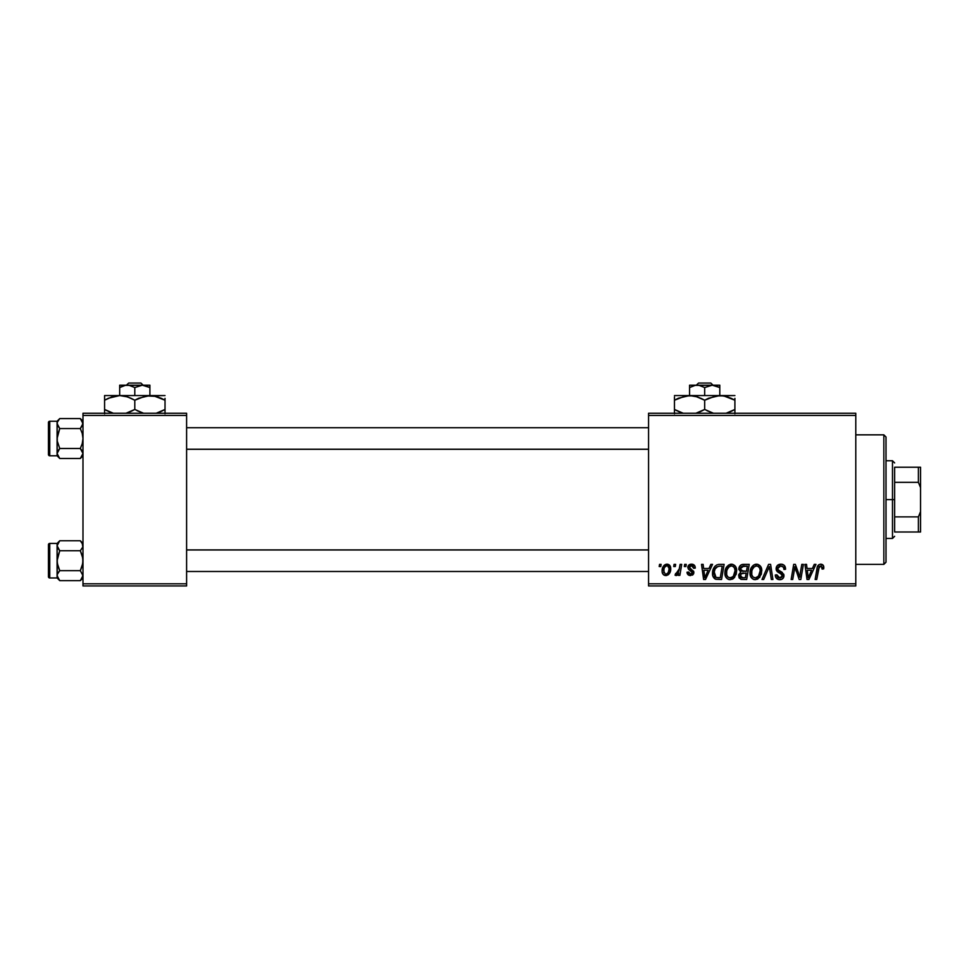 <?xml version="1.0" encoding="UTF-8"?>
<svg xmlns="http://www.w3.org/2000/svg" width="969" height="969" viewBox="0 0 969 969"><rect width="100%" height="100%" fill="white"/><g stroke="black" fill="none" stroke-linecap="round" stroke-linejoin="round"><path stroke-width="1.45" d="M648.564 413.266L855.784 413.266L855.784 415.422L648.564 415.422L648.564 583.798L855.784 583.798L855.784 413.266L648.564 413.266L648.564 415.422L648.564 413.266M724.897 572.945L725.793 568.524L728.615 565.036L732.637 564.309L735.568 566.538L736.658 570.123L736.21 574.242L732.625 579.074L729.814 579.668L727.319 578.784L725.515 576.446L724.897 572.945C724.788 576.773 726.532 579.026 730.117 579.68L734.599 577.391L736.67 570.705C736.694 566.986 734.962 564.806 731.486 564.176L731.486 564.176C727.065 565.23 724.873 568.149 724.897 572.945M710.846 564.37L708.981 568.488L710.846 564.37L712.542 564.37L705.529 579.486L703.603 579.486L701.532 564.37L703.119 564.37L703.615 568.488L708.981 568.488L703.615 568.488L703.119 564.37L701.532 564.37L703.603 579.486L705.529 579.486L712.542 564.37L710.846 564.37L712.542 564.37L705.529 579.486L703.603 579.486L701.532 564.37L703.119 564.37M823.723 568.537L823.807 567.507C823.795 565.424 822.766 564.309 820.707 564.176L823.42 565.617L823.662 568.888L822.087 569.082L821.288 566.066L819.314 566.502L816.734 579.486L815.147 579.486L817.376 566.901L818.805 564.745L820.707 564.176C818.43 564.539 817.206 565.944 817.012 568.403L815.147 579.486L816.734 579.486L818.551 568.779L820.61 565.944L822.233 567.761L822.087 569.082L823.662 568.888L823.807 567.507L823.662 568.888L822.087 569.082L822.148 567.095L822.136 568.755M780.857 564.176C777.974 564.297 776.399 565.787 776.121 568.609L777.501 565.363L781.353 564.188L784.454 565.545L785.532 569.288L783.969 569.469L783.461 567.071L781.559 566.005L779.124 566.259L777.744 567.919L778.204 569.917L783.715 574.229L783.691 577.282L782.116 579.123L778.87 579.619L776.036 577.778L775.333 574.968L776.896 574.811L777.368 576.749L779.233 577.875L781.595 577.415L782.395 575.768L781.801 574.411L777.09 571.504L776.121 568.609L782.395 575.768L779.791 577.912L776.896 574.811L775.321 575.295C775.527 578.045 777.005 579.51 779.742 579.68C782.358 579.595 783.764 578.251 783.969 575.671L782.189 572.364L778.095 569.796L777.683 568.476L780.748 565.944L783.57 567.253L783.969 569.469L785.532 569.288C785.58 566.053 784.03 564.346 780.857 564.176L781.353 564.188M763.681 579.486L761.997 579.486L768.599 564.37L770.597 564.37L772.911 579.486L771.324 579.486L769.35 566.526L763.681 579.486L761.997 579.486L763.681 579.486L769.35 566.526L771.324 579.486L772.911 579.486L770.597 564.37L768.599 564.37L770.597 564.37L772.911 579.486L771.324 579.486M750.018 572.945L750.902 568.524L753.737 565.036L757.758 564.309L760.689 566.538L761.719 569.542L761.331 574.242L757.746 579.074L754.936 579.668L752.441 578.784L750.636 576.446L750.018 572.945C749.909 576.773 751.653 579.026 755.239 579.68L759.72 577.391L761.791 570.705C761.816 566.986 760.084 564.806 756.607 564.176L756.607 564.176C752.186 565.23 749.982 568.149 750.018 572.945L750.018 572.945M659.186 566.526L659.55 564.37L661.112 564.37L660.785 566.526L659.186 566.526L660.785 566.526L661.112 564.37L659.55 564.37L661.112 564.37L660.785 566.526L659.186 566.526L659.55 564.37L659.186 566.526M738.85 569.554L739.529 566.526L741.455 564.733L749.231 564.37L746.675 579.486L741.224 579.365L739.105 577.875L738.741 574.69L740.716 572.122L738.826 569.069L740.716 572.122L738.632 575.804L740.716 579.232L746.675 579.486L749.231 564.37L743.175 564.37L749.231 564.37L746.675 579.486L740.716 579.232M814.263 564.37L812.41 568.488L814.263 564.37L815.959 564.37L808.945 579.486L807.02 579.486L804.948 564.37L806.535 564.37L807.044 568.488L812.41 568.488L807.044 568.488L806.535 564.37L804.948 564.37L807.02 579.486L808.945 579.486L815.959 564.37L814.263 564.37L815.959 564.37L808.945 579.486L807.02 579.486L804.948 564.37L806.535 564.37M800.188 573.587L801.811 564.37L800.188 573.587L801.811 564.37L803.398 564.37L800.806 579.486L799.159 579.486L794.834 566.659L792.727 579.486L791.14 579.486L793.696 564.37L795.343 564.37L799.704 577.173L800.188 573.587L799.704 577.173L795.343 564.37L793.696 564.37L791.14 579.486L792.727 579.486L794.834 566.659L799.159 579.486L800.806 579.486L803.398 564.37L801.811 564.37L803.398 564.37L800.806 579.486L799.159 579.486M688.087 566.066L691.515 564.176L694.882 566.005L695.27 568.1L693.695 568.294L692.048 565.617L689.419 566.865L689.783 568.282L693.695 571.335L693.768 573.369L692.435 575.101L688.596 575.101L687.045 572.57L688.596 572.025L690.255 574.157L692.193 573.273L692.06 571.613L688.717 569.469L687.82 567.628L688.947 564.963L691.515 564.176C689.334 564.2 688.099 565.254 687.808 567.362L688.596 569.348L692.326 572.667L690.667 574.181L688.596 572.025L687.021 572.219C687.203 574.387 688.402 575.501 690.594 575.562L693.889 572.425L689.371 567.24L691.442 565.545L693.695 568.294L695.27 567.895L693.671 567.786M719.64 564.37L724.109 564.37L721.554 579.486L715.425 579.135L712.893 576.034L713.148 569.481L715.074 566.15L717.217 564.733C713.996 566.586 712.445 569.445 712.53 573.297C712.348 576.107 713.45 578.105 715.861 579.28L721.554 579.486L724.109 564.37L719.64 564.37L724.109 564.37L721.554 579.486L715.425 579.135M662.093 570.959L663.232 566.526L664.807 564.854L667.399 564.188L669.821 565.508L670.487 570.923L668.029 574.908L664.165 575.186L662.53 573.394L662.093 570.959C662.033 573.624 663.256 575.15 665.764 575.562C669.228 574.726 670.887 572.388 670.73 568.549C670.73 565.969 669.482 564.503 666.999 564.176L666.999 564.176C663.632 565.012 662.009 567.277 662.093 570.959L662.106 571.371M673.709 566.526L674.073 564.37L675.635 564.37L675.308 566.526L673.709 566.526L675.308 566.526L675.635 564.37L674.073 564.37L675.635 564.37L675.308 566.526L673.709 566.526L674.073 564.37L673.709 566.526M679.003 570.293L680.117 564.37L681.716 564.37L679.863 575.356L678.264 575.356L678.663 573.091L676.992 575.271L675.054 575.162L675.672 573.442L676.846 573.721L678.215 572.425L679.33 568.767L675.054 575.162L676.12 575.562L678.663 573.091L678.264 575.356L679.863 575.356L681.716 564.37L680.117 564.37L681.716 564.37L679.863 575.356L678.264 575.356M684.308 566.526L684.671 564.37L686.234 564.37L685.907 566.526L684.308 566.526L685.907 566.526L686.234 564.37L684.671 564.37L686.234 564.37L685.907 566.526L684.308 566.526L684.671 564.37L684.308 566.526M648.564 585.954L855.784 585.954L855.784 415.422L648.564 415.422L648.564 585.954L648.564 583.798L855.784 583.798L855.784 585.954L648.564 585.954M82.983 413.266L186.605 413.266L186.605 415.422L82.983 415.422L82.983 583.798L186.605 583.798L186.605 413.266L82.983 413.266L82.983 415.422L82.983 413.266M82.983 585.954L186.605 585.954L186.605 415.422L82.983 415.422L82.983 585.954L82.983 583.798L186.605 583.798L186.605 585.954L82.983 585.954M743.175 564.37C740.461 564.721 739.02 566.284 738.826 569.069M738.911 568.173L739.153 567.325M739.214 567.168L739.529 566.538M740.691 565.193L742.278 564.467M741.612 566.695L747.341 566.138L746.481 571.238L743.15 571.238L740.401 569.118L740.619 567.955M740.425 568.67L743.623 566.15L740.885 567.434L740.534 570.026M743.296 566.162L744.01 566.138M741.321 577.585L742.69 577.718L740.207 575.743L740.74 577.221M740.861 573.842L746.178 573.006L745.391 577.718L742.69 577.718L745.391 577.718L746.178 573.006L741.067 573.636L740.582 577.052M740.401 569.118L741.321 570.935M740.994 570.717L746.481 571.238L747.341 566.138L742.278 566.38M742.181 566.405L741.261 566.974M744.398 566.138L742.848 566.211L744.398 566.138M743.623 573.006L742.29 573.115M741.769 577.669L742.69 577.718M761.101 567.313L761.719 569.542M754.039 579.535L753.41 579.329M751.205 577.5L750.636 576.458M750.26 575.307L750.03 573.551M750.042 572.158L750.103 571.456M750.042 572.194L750.224 570.717M750.914 568.512L751.229 567.858M751.254 567.822L752.065 566.562M752.574 565.981L753.712 565.048M755.154 564.382L755.856 564.224M755.105 564.394L753.737 565.036M750.406 569.954L750.224 570.693M758.933 575.634L757.068 577.439L759.308 574.992L760.217 570.632L758.485 576.228L755.287 577.912L756.801 577.572M753.022 568.052L751.859 570.753L751.774 574.799L752.998 576.979L755.287 577.912C752.756 577.415 751.52 575.816 751.581 573.115L751.702 574.447M751.605 572.522L751.581 573.115C751.496 569.348 753.131 566.95 756.486 565.944L753.882 567.035M757.77 566.199L756.486 565.944C758.993 566.417 760.241 567.979 760.217 570.632L759.744 568.197L758.085 566.356M754.27 566.72L752.223 569.615M758.448 566.599L757.794 566.211M769.713 569.506L769.568 568.5M769.35 566.538L769.035 567.301M768.599 564.37L761.997 579.486L768.599 564.37M781.813 564.237L782.795 564.455M785.035 566.465L785.314 567.313M785.423 567.846L785.532 569.288L783.969 569.469M783.982 568.985L783.34 566.913M781.159 565.957L780.202 565.969M777.707 568.088L778.325 570.038M777.695 568.197L777.78 569.166M779.718 570.959L781.256 571.783M783.679 574.145L783.933 575.126M783.909 576.47L783.061 578.323M781.365 579.45L780.566 579.619M779.742 579.68L778.87 579.619M778.834 579.607L776.036 577.79M775.636 576.979L775.406 576.192M775.321 575.295L776.896 574.811M777.732 577.173L778.688 577.742M779.233 577.875L780.263 577.887M782.286 576.47L781.801 574.411L777.901 572.146M782.395 575.768L781.801 574.411L782.383 575.998M776.532 570.632L776.29 569.99M776.278 569.966L776.157 569.3M776.46 566.829L777.744 565.157M776.569 578.469L778.022 579.401M819.471 566.356L818.841 567.422M818.551 568.779L816.734 579.486L815.147 579.486L817.085 568.016M817.654 566.199L818.042 565.496M820.307 564.2L818.478 565M823.65 566.235L823.771 566.865M807.807 574.06L807.262 570.256L811.55 570.256L808.207 577.827L811.55 570.256L807.262 570.256L808.134 576.882M807.916 574.859L808.001 575.598M795.937 570.523L796.191 571.262M795.634 569.615L795.828 570.22M795.258 568.306L794.834 566.659M794.265 570.62L792.727 579.486L791.14 579.486L793.696 564.37L795.343 564.37L798.492 573.054M693.598 567.289L692.629 565.835M692.254 565.666L690.703 565.63M691.442 565.545L689.371 567.24L689.783 568.282M689.371 567.24L691.212 569.227L689.371 567.24M693.307 574.314L692.423 575.101M689.904 575.513L688.596 575.101M687.275 573.575L687.082 572.897M687.021 572.219L688.596 572.025L689.068 573.503M690.158 574.132L691.212 574.108M690.982 574.157L692.326 572.667L691.575 571.213M692.169 571.783L691.236 570.995M690.534 570.62L689.686 570.147M687.808 567.362L688.414 569.142M695.27 567.895C695.161 565.508 693.913 564.273 691.515 564.176L691.515 564.176M692.278 564.224L692.992 564.394M704.378 574.06L703.845 570.256L708.121 570.256L704.778 577.827L708.121 570.256L703.845 570.256L704.717 576.882M704.487 574.859L704.584 575.598M715.013 578.929L714.274 578.384M712.687 575.126L712.566 574.217M712.542 572.655L712.59 572.001M712.796 570.717L713.644 568.294L712.796 570.729M713.644 568.294L714.637 566.659M718.283 564.467L719.022 564.394M717.981 577.718L720.27 577.718L716.006 577.463L714.201 571.855M714.444 570.668L715.122 568.912L714.153 572.231L714.734 576.337M715.982 567.628L717.908 566.393L715.134 568.888M719.046 566.199L716.539 567.095M719.628 566.15L722.22 566.138L720.27 577.718L722.22 566.138L719.434 566.162M714.698 576.276L716.236 577.536M714.153 572.231L714.105 573.394C714.008 568.948 716.043 566.526 720.209 566.138M716.055 567.543L715.279 568.621M735.98 567.313L736.379 568.391M736.379 568.415L736.597 569.542M728.93 579.535L728.3 579.329M726.096 577.5L725.515 576.458M725.151 575.32L724.957 574.157M724.921 572.17L724.982 571.456M724.994 571.395L725.103 570.729M725.781 568.524L726.508 567.18M730.032 564.382L731.098 564.188M732.625 579.074L733.703 578.336M734.659 573.842L735.096 570.632L733.363 576.228L731.086 577.79L732.625 576.967M732.709 576.894L729.742 577.887L731.692 577.572M727.913 568.052L726.738 570.753L726.653 574.799L727.876 576.979L730.166 577.912C727.634 577.415 726.411 575.816 726.471 573.115L726.58 574.447M726.738 570.753L726.471 573.115C726.375 569.348 728.01 566.95 731.365 565.944L730.796 565.993M732.649 566.199L731.365 565.944C733.872 566.417 735.12 567.979 735.096 570.632L734.429 567.822L732.673 566.211M733.812 575.634L734.732 573.6M734.902 572.873L735.011 572.146M728.773 567.035L730.238 566.138M729.148 566.72L727.113 569.615M667.811 564.261L668.937 564.709M669.349 565.024L670.318 566.332M670.245 566.199L670.693 567.749M670.475 570.935L670.257 571.734M670.136 572.049L669.094 573.927M666.938 575.404L666.066 575.55M664.94 575.465L663.729 574.908M662.275 572.594L662.142 571.783M662.178 569.663L662.36 568.67M662.566 567.955L662.808 567.349M663.511 566.102L664.14 565.375M664.407 565.145L663.232 566.526M665.788 564.37L664.807 564.854M666.309 564.237L666.999 564.176M668.029 574.908L669.034 573.987M665.291 574.108L663.668 570.971C663.571 568.27 664.686 566.465 666.987 565.545L664.637 567.24M668.247 572.522L669.167 568.718C669.313 571.492 668.198 573.309 665.836 574.181L666.054 574.169M666.272 574.132L667.726 573.26M668.767 571.298L668.985 570.462M663.995 568.767L663.898 572.618M667.52 565.617L669.167 568.718L668.222 566.017L666.551 565.593M678.203 573.902L677.731 574.569M678.215 573.89L677.004 575.259M676.35 575.538L675.054 575.162L675.672 573.442L676.81 573.733M676.12 575.562L675.054 575.162M675.672 573.442L676.471 573.793L675.672 573.442M678.215 572.425L678.894 570.693M680.117 564.37L679.33 568.767M742.145 571.177L743.15 571.238M760.023 572.873L760.217 570.632M757.322 566.041L756.195 565.957M751.859 570.753L751.653 571.928M718.659 566.247L717.908 566.393M714.662 569.978L714.335 571.092M730.166 577.912L731.086 577.79M735.023 572.134L735.059 569.796M734.902 568.985L734.623 568.197M732.201 566.041L731.074 565.957M669.119 569.602L669.143 568.185M668.731 566.635L668.222 566.005M665.424 566.211L664.867 566.865M664.443 567.628L663.862 569.251M883.849 564.37L886.017 562.214L886.017 437.007L883.849 434.851L883.849 564.37L883.849 434.851L855.784 434.851L883.849 434.851L886.017 437.007L886.017 562.214L883.849 564.37L855.784 564.37L883.849 564.37M82.789 544.433L82.244 543.185L82.801 547.037L80.318 550.731L59.751 550.731L57.086 545.741L59.751 550.731L80.318 550.731L82.789 558.108L82.789 563.304L80.318 570.668L82.983 575.659L80.318 580.649L59.751 580.649L57.086 575.659L57.086 577.972L59.751 580.649L57.086 575.659L57.086 545.741L59.751 540.75L57.837 543.161L59.751 540.75L80.318 540.75L82.789 544.433L82.244 543.173L82.801 547.037L80.318 550.731L82.244 555.576L82.983 560.7L82.244 565.835L80.318 570.668L59.751 570.668L80.318 570.668L82.983 575.659L82.789 574.363L82.801 576.955L80.318 580.649L82.22 578.275L80.318 580.649L59.751 580.649L57.086 577.972L49.746 577.972L49.746 543.427A1.296 1.296 0 0 0 48.45 544.723L48.45 576.676A1.296 1.296 0 0 0 49.746 577.972L57.086 577.972L57.28 574.375L59.751 570.668L57.28 574.363L59.751 570.668L57.825 565.823L57.086 560.7L59.751 550.731L57.086 545.741L57.086 575.659L59.751 580.649L57.837 578.239M80.73 541.174L82.983 543.427L80.318 540.75L59.751 540.75L57.861 543.124M59.751 540.75L57.086 543.427L49.746 543.427L49.746 577.972A1.296 1.296 0 0 1 48.45 576.676L48.45 544.723A1.296 1.296 0 0 1 49.746 543.427L57.086 543.427L57.086 545.741L57.825 543.185L57.086 545.741L57.825 548.297M80.318 540.75L82.232 543.161L80.318 540.75M57.086 576.652L57.086 575.065M57.086 564.067L57.086 557.332M57.086 546.346L57.086 544.748M57.086 543.427L57.28 576.955L57.28 574.375L59.751 570.668L57.28 563.304L57.28 558.096L59.751 550.731L57.837 548.321M57.086 545.668L57.28 547.037M648.564 549.98L186.605 549.98L648.564 549.98M186.605 449.241L648.564 449.241L186.605 449.241M82.789 422.254L82.244 420.994L82.801 424.846L80.318 428.552L59.751 428.552L57.28 424.858L59.751 428.552L80.318 428.552L82.244 433.397L82.983 438.521L82.244 443.657L80.318 448.49L82.983 453.48L80.318 458.47L59.751 458.47L57.086 453.48L57.086 455.793L59.751 458.47L57.086 453.48L57.086 423.562L57.28 424.846L57.28 422.266L59.751 418.572L57.837 420.982L59.751 418.572L80.318 418.572L82.983 423.562L80.318 428.552L82.244 433.397L82.983 438.521L82.244 443.657L80.318 448.49L59.751 448.49L80.318 448.49L82.232 450.9M80.73 418.996L82.983 421.249L80.318 418.572L59.751 418.572L57.825 420.994M49.746 455.793L49.746 421.249A1.296 1.296 0 0 0 48.45 422.545L48.45 454.497A1.296 1.296 0 0 0 49.746 455.793L57.086 455.793L49.746 455.793A1.296 1.296 0 0 1 48.45 454.497L48.45 422.545A1.296 1.296 0 0 1 49.746 421.249L49.746 455.793M59.751 418.572L57.086 421.249L49.746 421.249L57.086 421.249L57.086 438.521L59.751 428.552L57.086 423.562L57.28 422.266L57.28 424.858L59.751 428.552L57.28 435.917L57.086 453.48L59.751 448.49L57.28 452.184L59.751 448.49L57.28 441.125L57.086 435.154M82.983 453.553L82.244 450.924M57.086 441.888L57.28 454.788L59.751 458.47L80.318 458.47L82.22 456.096M82.789 454.788L82.983 453.48L82.801 454.776M80.318 418.572L82.232 420.982L80.318 418.572M57.086 421.249L57.28 441.125L59.751 448.49L57.086 453.48L57.086 455.793L59.751 458.47L57.837 456.06M57.086 454.473L57.086 452.874M57.086 424.156L57.086 422.569M57.086 423.489L57.28 424.846M82.801 574.375L82.244 578.227M59.751 570.668L57.837 573.079M57.086 575.659L57.28 574.375M82.983 545.741L82.801 547.037M59.751 448.49L57.825 450.924M57.086 453.48L57.28 452.184M82.983 423.562L82.801 424.846M82.983 453.48L82.801 452.184M894.641 467.228L894.641 482.344L894.641 467.228L918.394 467.228L894.641 467.228M894.641 499.616L894.641 482.344L894.641 516.877L894.641 499.616L892.485 499.616L894.641 499.616M886.017 460.759L892.485 460.759L892.485 499.616L892.485 460.759L894.641 462.916M886.017 499.616L892.485 499.616L886.017 499.616M894.641 531.993L894.641 516.877L894.641 531.993L920.55 531.993L920.55 511.632L918.394 516.877L894.641 516.877L918.394 516.877L918.394 531.993L918.394 516.877L920.55 511.632L920.55 531.993L894.641 531.993M886.017 538.461L892.485 538.461L892.485 499.616L892.485 538.461L894.641 536.305M920.55 467.228L918.394 467.228L918.394 482.344L920.55 487.589L920.55 511.632L920.55 467.228L920.55 487.589L918.394 482.344L918.394 467.228L920.55 467.228M894.641 482.344L918.394 482.344L894.641 482.344M698.576 383.046L710.786 383.046L698.576 383.046L696.323 385.202L698.576 383.046M713.039 385.202L710.786 383.046L713.039 385.202M714.226 385.371L719.797 387.539L714.214 385.371L719.797 387.539L719.797 395.558L719.797 385.202L712.239 385.202L719.797 387.539L719.797 385.202L695.161 385.371L699.085 385.371L704.681 387.539L704.681 395.558L704.681 387.539L712.239 385.202L704.681 387.539L699.085 385.371L689.577 385.202L689.577 395.558L689.577 387.539L695.173 385.371M689.577 385.856L689.577 387.539L689.577 385.856M708.581 398.223L719.797 395.558L674.46 395.558L734.902 395.558L715.849 395.909L723.71 395.897L734.902 400.233L731.304 398.356L734.902 400.233L734.902 409.451L726.096 413.266L731.014 411.474M725.902 396.369L731.292 398.356M707.031 410.723L713.499 413.266L704.681 409.451L704.681 400.233L701.084 398.356L704.681 400.233L704.681 409.451L712.009 412.818L704.681 409.451L695.875 413.266L700.793 411.474M695.681 396.369L704.681 400.233L715.825 395.909L723.71 395.897M678.361 398.223L689.577 395.558L697.329 396.866L702.343 398.974M678.07 411.341L683.266 413.266L674.46 409.451L681.788 412.818L674.46 409.451L674.46 413.787L674.46 400.233L674.46 411.328M674.46 396.866L674.46 400.233L685.604 395.909L693.489 395.897M734.902 413.787L734.902 398.356M704.681 400.233L708.533 398.247M674.46 398.356L674.46 400.233L678.336 398.235M676.023 399.373L674.46 400.233M695.645 396.369L689.577 395.558M725.842 396.357L719.797 395.558M734.902 400.233L732.491 398.937M734.902 411.328L734.902 409.451L731.038 411.462M704.681 409.451L700.829 411.45M674.46 409.451L676.871 410.759M733.339 410.323L734.902 409.451M693.901 385.65L693.247 385.856M689.577 385.202L712.239 385.202M128.695 383.046L140.905 383.046L128.695 383.046L126.43 385.202L128.695 383.046M143.158 385.202L140.905 383.046L143.158 385.202M144.333 385.371L149.904 387.539L144.32 385.371L149.904 387.539L149.904 395.558L149.904 385.202L142.346 385.202L149.904 387.539L149.904 385.202L125.267 385.371L129.192 385.371L134.8 387.539L134.8 395.558L134.8 387.539L142.346 385.202L134.8 387.539L129.192 385.371L119.684 385.202L119.684 395.558L119.684 387.539L125.292 385.371M119.684 385.856L119.684 387.539L123.342 385.856L119.684 387.539L119.684 385.856M138.688 398.223L149.904 395.558L104.579 395.558L165.021 395.558L145.968 395.909L153.817 395.897L165.021 400.233L161.423 398.356L165.021 400.233L165.021 409.451L156.203 413.266L161.12 411.474M156.021 396.369L161.411 398.356M137.138 410.723L143.606 413.266L134.8 409.451L134.8 400.233L131.203 398.356L134.8 400.233L134.8 409.451L142.128 412.818L134.8 409.451L125.982 413.266L130.9 411.474M108.467 398.223L119.684 395.558L125.764 396.369L131.19 398.356L127.472 396.866L134.8 400.233L145.992 395.897L155.948 396.357M108.177 411.341L113.385 413.266L104.579 409.451L111.907 412.818L104.579 409.451L104.579 413.787L104.579 400.233L104.579 411.328M104.579 395.558L104.579 400.233L111.883 396.878L119.684 395.558L127.448 396.866L132.45 398.974M165.021 413.787L165.021 398.356M134.8 400.233L138.652 398.247M119.684 395.558L123.596 395.897M104.579 398.356L104.579 400.233L108.443 398.235M106.13 399.373L104.579 400.233M165.021 400.233L162.61 398.937M165.021 411.328L165.021 409.451L161.145 411.462M134.8 409.451L130.948 411.45M104.579 409.451L106.99 410.759M163.458 410.323L165.021 409.451M124.008 385.65L123.366 385.856M119.684 385.202L142.346 385.202M82.983 577.972L80.318 580.649M186.605 571.492L648.564 571.492M186.605 549.908L648.564 549.908M648.564 427.729L186.605 427.729M648.564 449.313L186.605 449.313M82.983 455.793L80.318 458.47"/></g></svg>
